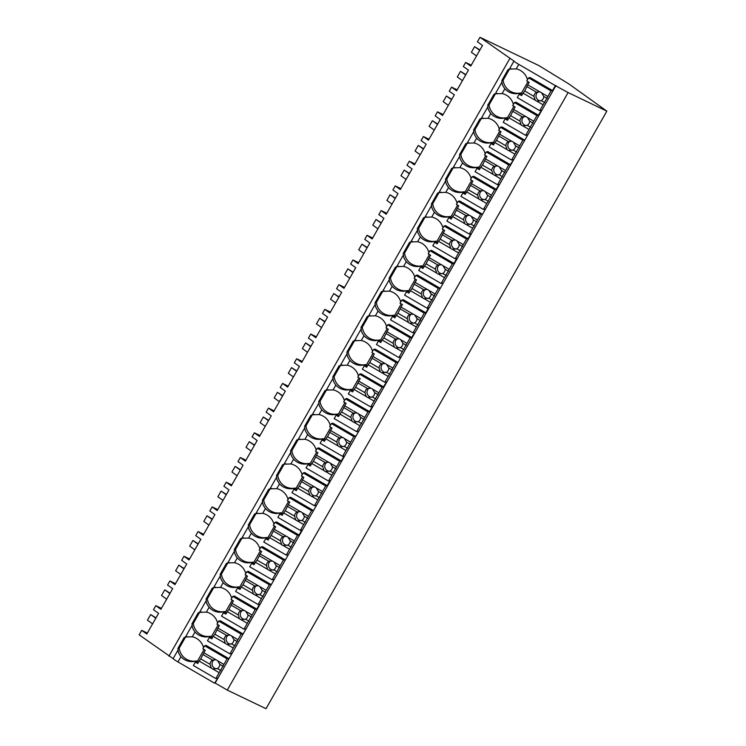 <?xml version="1.0" encoding="UTF-8"?>
<svg xmlns="http://www.w3.org/2000/svg" width="746" height="746" viewBox="0 0 746 746"><rect width="100%" height="100%" fill="white"/><g stroke="black" fill="none" stroke-linecap="round" stroke-linejoin="round"><path stroke-width="1.12" d="M555.369 85.631L568.107 92.56L606.843 111.154L569.039 84.056L539.06 65.667L479.986 37.3L513.966 61.079A6.518 0.559 29.7 0 0 518.787 64.37L555.369 85.631L552.553 90.574L530.098 77.528L528.569 77.854L551.024 90.909L552.553 90.574M479.986 37.3L477.421 41.804L482.503 45.45L470.735 66.096L465.644 62.45L463.331 66.497L468.423 70.143L456.645 90.788L451.563 87.142L450.407 89.156L449.251 91.189L454.342 94.835L442.565 115.481L437.473 111.835L435.17 115.882L440.252 119.528L428.484 140.173L423.392 136.527L421.08 140.574L426.171 144.22L414.394 164.866L409.312 161.22L408.155 163.225L406.999 165.267L412.09 168.913L400.313 189.559L395.221 185.903L392.909 189.96L398 193.606L386.493 213.794L386.232 214.251L381.141 210.596L378.828 214.652L383.92 218.298L372.142 238.944L367.051 235.288L364.747 239.345L369.839 242.991L358.061 263.627L352.97 259.981L350.657 264.037L355.749 267.683L343.981 288.32L338.889 284.674L336.577 288.721L341.668 292.376L329.891 313.012L324.799 309.366L322.496 313.413L327.578 317.069L315.81 337.705L310.718 334.059L308.406 338.106L313.497 341.761L301.729 362.397L296.638 358.751L294.325 362.798L299.416 366.445L287.639 387.09L282.548 383.444L280.244 387.491L285.326 391.137L273.558 411.783L268.467 408.137L266.154 412.184L271.246 415.83L259.468 436.475L254.386 432.829L252.073 436.876L257.165 440.522L245.387 461.168L240.296 457.522L239.149 459.527L237.993 461.569L243.075 465.215L231.307 485.86L226.215 482.214L223.903 486.261L228.994 489.908L217.217 510.553L212.134 506.898L209.822 510.954L214.913 514.6L203.136 535.246L198.044 531.59L195.741 535.647L200.823 539.293L189.055 559.938L183.964 556.283L181.651 560.339L186.742 563.985L174.965 584.622L169.883 580.975L167.57 585.032L172.662 588.678L160.884 609.314L155.793 605.668L153.489 609.715L158.572 613.371L146.803 634.007L141.712 630.361L139.157 634.846L173.128 658.625A6.518 0.559 29.7 0 0 177.958 661.916L180.933 656.694A14.771 14.65 -102.2 0 0 195.303 661.198L196.478 661.879M509.751 58.636L168.922 656.182M180.933 656.694C178.844 653.916 177.912 651.64 178.117 649.878L173.128 658.625M178.117 649.878A14.771 14.65 77.8 0 1 177.884 648.47L184.113 637.532A14.771 14.65 77.8 0 1 185.446 637.037L192.207 625.185A14.771 14.65 77.8 0 1 191.964 623.777L198.203 612.839A14.771 14.65 77.8 0 1 199.527 612.345L206.288 600.493A14.771 14.65 77.8 0 1 206.045 599.085L212.284 588.146A14.771 14.65 77.8 0 1 213.608 587.652L220.368 575.8A14.771 14.65 77.8 0 1 220.135 574.392L226.364 563.454A14.771 14.65 77.8 0 1 227.698 562.96L234.458 551.107A14.771 14.65 77.8 0 1 234.216 549.699L240.454 538.771A14.771 14.65 77.8 0 1 241.779 538.267L248.539 526.415A14.771 14.65 77.8 0 1 248.297 525.007L254.535 514.078A14.771 14.65 77.8 0 1 255.859 513.574L262.629 501.722A14.771 14.65 77.8 0 1 262.387 500.314L268.616 489.385A14.771 14.65 77.8 0 1 269.949 488.882L276.71 477.03A14.771 14.65 77.8 0 1 276.468 475.622L282.706 464.693A14.771 14.65 77.8 0 1 284.03 464.199L290.791 452.337A14.771 14.65 77.8 0 1 290.548 450.929L296.787 440A14.771 14.65 77.8 0 1 298.12 439.506L304.881 427.654A14.771 14.65 77.8 0 1 304.638 426.246L310.877 415.308A14.771 14.65 77.8 0 1 312.201 414.813L318.962 402.961A14.771 14.65 77.8 0 1 318.719 401.553L324.958 390.615A14.771 14.65 77.8 0 1 326.282 390.121L333.042 378.269A14.771 14.65 77.8 0 1 332.8 376.861L339.038 365.922A14.771 14.65 77.8 0 1 340.372 365.428L347.132 353.576A14.771 14.65 77.8 0 1 346.89 352.168L353.128 341.23A14.771 14.65 77.8 0 1 354.453 340.736L361.213 328.883A14.771 14.65 77.8 0 1 360.971 327.475L367.209 316.537A14.771 14.65 77.8 0 1 368.533 316.043L375.294 304.191A14.771 14.65 77.8 0 1 375.051 302.783L381.29 291.845A14.771 14.65 77.8 0 1 382.623 291.35L389.384 279.498A14.771 14.65 77.8 0 1 389.142 278.09L395.38 267.152A14.771 14.65 77.8 0 1 396.704 266.658L403.465 254.806A14.771 14.65 77.8 0 1 403.222 253.398L409.461 242.459A14.771 14.65 77.8 0 1 410.785 241.965L417.546 230.113A14.771 14.65 77.8 0 1 417.303 228.705L423.541 217.776A14.771 14.65 77.8 0 1 424.875 217.273L431.636 205.42A14.771 14.65 77.8 0 1 431.393 204.012L437.632 193.083A14.771 14.65 77.8 0 1 438.956 192.58L445.716 180.728A14.771 14.65 77.8 0 1 445.474 179.32L451.712 168.391A14.771 14.65 77.8 0 1 453.036 167.897L459.797 156.035A14.771 14.65 77.8 0 1 459.564 154.627L465.793 143.698A14.771 14.65 77.8 0 1 467.127 143.204L473.887 131.343A14.771 14.65 77.8 0 1 473.645 129.935L479.883 119.006A14.771 14.65 77.8 0 1 481.207 118.511L487.968 106.659A14.771 14.65 77.8 0 1 487.725 105.251L493.964 94.313A14.771 14.65 77.8 0 1 495.288 93.819L502.049 81.967A14.771 14.65 77.8 0 1 501.816 80.559L508.045 69.62A14.771 14.65 77.8 0 1 509.378 69.126L513.966 61.079M527.683 79.412L527.282 79.179A14.771 14.65 -102.2 0 0 516.213 68.884L509.378 69.126M555.975 85.501L215.146 683.047L227.278 690.097L568.107 92.56M606.843 111.154L266.014 708.7L227.278 690.097M471.276 65.154L465.644 62.45M511.206 68.688A14.771 14.65 -102.2 0 0 509.369 69.331L508.045 69.62M509.369 69.331L503.13 80.27L501.816 80.559M513.602 104.104L513.201 103.871A14.771 14.65 -102.2 0 0 502.133 93.576L504.865 88.783A14.771 14.65 -102.2 0 0 519.235 93.287L520.41 93.968M504.865 88.783C502.776 85.995 501.844 83.729 502.049 81.967M503.13 80.27A14.771 14.65 -102.2 0 0 520.456 93.026M521.501 93.054L519.235 93.287M551.024 90.909L543.097 104.794L536.831 101.148A4.896 4.849 -102.2 0 1 535.199 100.197L523.03 93.129L521.622 95.609L519.235 94.22L517.304 97.605L539.759 110.66L541.894 110.194L539.871 112.795L538.463 115.266L539.078 115.136L536.933 115.593L525.669 135.352L527.804 134.886L524.988 139.828L522.853 140.285L511.588 160.045L513.724 159.579L510.292 164.652L510.907 164.521L508.772 164.978L497.498 184.738L499.643 184.271L499.027 184.402L496.211 189.344L496.827 189.214L494.682 189.671L483.417 209.43L485.553 208.964L482.737 213.897L480.601 214.363L469.337 234.113L471.472 233.657L469.448 236.258L468.04 238.729L468.656 238.589L466.52 239.056L455.246 258.806L457.391 258.349L456.776 258.48L453.96 263.413L454.575 263.282L452.43 263.748L441.166 283.499L443.301 283.042L440.485 287.975L438.35 288.441L427.085 308.191L429.22 307.734L428.605 307.865L425.789 312.798L426.404 312.667L424.269 313.134L412.995 332.884L415.14 332.418L413.116 335.019L411.708 337.49L412.324 337.36L410.179 337.826L398.914 357.576L401.05 357.11L398.233 362.052L396.098 362.519L384.833 382.269L386.969 381.803L384.945 384.404L383.537 386.876L384.153 386.745L382.017 387.211L370.743 406.962L372.888 406.495L370.865 409.097L369.457 411.568L370.072 411.438L367.927 411.904L356.663 431.654L358.798 431.188L355.982 436.13L353.846 436.587L342.582 456.347L344.717 455.881L344.102 456.011L341.286 460.953L341.901 460.823L339.766 461.28L328.492 481.039L330.637 480.573L330.021 480.704L327.205 485.646L327.811 485.515L325.676 485.972L314.411 505.732L316.546 505.266L313.73 510.208L311.595 510.665L300.33 530.425L302.466 529.958L301.85 530.089L299.034 535.031L299.65 534.891L297.514 535.358L286.24 555.108L288.376 554.651L285.559 559.584L283.424 560.05L272.159 579.801L274.295 579.344L271.479 584.277L269.343 584.743L258.079 604.493L260.214 604.036L259.599 604.167L256.783 609.1L257.398 608.969L255.253 609.435L243.989 629.186L246.124 628.729L243.308 633.662L241.172 634.128L229.908 653.878L232.043 653.412L229.227 658.354L227.092 658.821L215.827 678.571L217.963 678.105L214.531 683.177L177.958 661.916M533.754 121.178L527.478 117.532A4.896 4.849 -102.2 0 0 525.855 116.59L513.686 109.513L515.104 107.032L512.716 105.652L514.488 102.547L516.018 102.211L538.463 115.266M161.425 608.372L155.793 605.668M147.344 633.065L141.712 630.361M215.146 683.047L214.531 683.177M203.751 647.323L203.35 647.09A14.771 14.65 -102.2 0 0 192.281 636.804L185.446 637.037M187.274 636.599A14.771 14.65 -102.2 0 0 185.437 637.243L184.113 637.532M185.437 637.243L179.199 648.181L177.884 648.47M179.199 648.181A14.771 14.65 -102.2 0 0 196.524 660.937M197.569 660.975L195.303 661.198M223.903 664.397L217.636 660.751A4.896 4.849 -102.2 0 0 216.004 659.809L203.844 652.741L205.253 650.26L202.865 648.871L204.637 645.766L206.166 645.439L228.621 658.485M192.281 636.804L195.014 632.002A14.771 14.65 -102.2 0 0 209.393 636.506L210.559 637.187M457.186 89.846L451.563 87.142M502.133 93.576L495.288 93.819M497.116 93.381A14.771 14.65 -102.2 0 0 495.288 94.024L493.964 94.313M495.288 94.024L489.05 104.962L487.725 105.251M499.512 128.788L499.121 128.564A14.771 14.65 -102.2 0 0 488.043 118.269L490.784 113.476A14.771 14.65 -102.2 0 0 505.154 117.98L506.329 118.661M490.784 113.476C488.695 110.688 487.753 108.422 487.968 106.659M489.05 104.962A14.771 14.65 -102.2 0 0 506.366 117.719M507.411 117.747L505.154 117.98M488.043 118.269L481.207 118.511M519.673 145.871L513.397 142.225A4.896 4.849 -102.2 0 0 511.765 141.283L499.606 134.205L501.014 131.725L498.636 130.345L500.398 127.24L501.927 126.904L524.382 139.959M443.105 114.539L437.473 111.835M483.035 118.073A14.771 14.65 -102.2 0 0 481.207 118.717L479.883 119.006M481.207 118.717L474.969 129.655L473.645 129.935M485.432 153.48L485.031 153.256A14.771 14.65 -102.2 0 0 473.962 142.962L476.694 138.169A14.771 14.65 -102.2 0 0 491.073 142.672L492.239 143.353M476.694 138.169C474.605 135.38 473.673 133.105 473.887 131.343M474.969 129.655A14.771 14.65 -102.2 0 0 492.285 142.411M493.33 142.439L491.073 142.672M473.962 142.962L467.127 143.204M505.583 170.564L499.316 166.917A4.896 4.849 -102.2 0 0 497.685 165.966L485.515 158.898L486.933 156.418L484.546 155.037L486.317 151.932L487.847 151.597L510.292 164.652M429.015 139.222L423.392 136.527M468.945 142.766A14.771 14.65 -102.2 0 0 467.117 143.409L465.793 143.698M467.117 143.409L460.879 154.347L459.564 154.627M471.351 178.173L470.95 177.949A14.771 14.65 -102.2 0 0 459.872 167.654L462.613 162.861A14.771 14.65 -102.2 0 0 476.983 167.365L478.158 168.046M462.613 162.861C460.524 160.073 459.592 157.798 459.797 156.035M460.879 154.347A14.771 14.65 -102.2 0 0 478.195 167.095M479.249 167.132L476.983 167.365M459.872 167.654L453.036 167.897M491.502 195.256L485.226 191.61A4.896 4.849 -102.2 0 0 483.604 190.659L471.435 183.591L472.852 181.11L470.465 179.73L472.237 176.625L473.766 176.289L496.211 189.344M414.935 163.915L409.312 161.22M454.864 167.458A14.771 14.65 -102.2 0 0 453.036 168.102L451.712 168.391M453.036 168.102L446.798 179.04L445.474 179.32M457.261 202.865L456.869 202.632A14.771 14.65 -102.2 0 0 445.791 192.347L448.523 187.554A14.771 14.65 -102.2 0 0 462.902 192.058L464.077 192.738M448.523 187.554C446.444 184.766 445.502 182.49 445.716 180.728M446.798 179.04A14.771 14.65 -102.2 0 0 464.115 191.787M465.159 191.825L462.902 192.058M445.791 192.347L438.956 192.58M477.421 219.949L471.146 216.303A4.896 4.849 -102.2 0 0 469.514 215.352L457.354 208.283L458.762 205.803L456.384 204.413L458.147 201.317L459.676 200.982L482.13 214.037M400.854 188.607L395.221 185.903M440.783 192.151A14.771 14.65 -102.2 0 0 438.956 192.794L437.632 193.083M438.956 192.794L432.717 203.733L431.393 204.012M443.18 227.558L442.779 227.325A14.771 14.65 -102.2 0 0 431.71 217.039L434.442 212.246A14.771 14.65 -102.2 0 0 448.822 216.75L449.987 217.431M434.442 212.246C432.354 209.458 431.421 207.183 431.636 205.42M432.717 203.733A14.771 14.65 -102.2 0 0 450.034 216.48M451.078 216.517L448.822 216.75M431.71 217.039L424.875 217.273M463.331 244.641L457.065 240.995A4.896 4.849 -102.2 0 0 455.433 240.044L443.264 232.976L444.681 230.495L442.294 229.106L444.066 226.01L445.595 225.674L468.04 238.729M386.764 213.3L381.141 210.596M426.693 216.834A14.771 14.65 -102.2 0 0 424.866 217.487L423.541 217.776M424.866 217.487L418.627 228.416L417.303 228.705M429.099 252.251L428.698 252.017A14.771 14.65 -102.2 0 0 417.62 241.732L420.362 236.939A14.771 14.65 -102.2 0 0 434.731 241.434L435.906 242.114M420.362 236.939C418.273 234.151 417.34 231.875 417.546 230.113M418.627 228.416A14.771 14.65 -102.2 0 0 435.944 241.172M436.997 241.21L434.731 241.434M417.62 241.732L410.785 241.965M449.251 269.334L442.975 265.688A4.896 4.849 -102.2 0 0 441.352 264.737L429.183 257.668L430.601 255.188L428.213 253.799L429.985 250.693L431.514 250.367L453.96 263.413M372.683 237.993L367.051 235.288M412.613 241.527A14.771 14.65 -102.2 0 0 410.785 242.18L409.461 242.459M410.785 242.18L404.546 253.108L403.222 253.398M415.009 276.943L414.617 276.71A14.771 14.65 -102.2 0 0 403.539 266.425L406.272 261.622A14.771 14.65 -102.2 0 0 420.651 266.126L421.816 266.807M406.272 261.622C404.192 258.843 403.25 256.568 403.465 254.806M404.546 253.108A14.771 14.65 -102.2 0 0 421.863 265.865M422.907 265.902L420.651 266.126M403.539 266.425L396.704 266.658M435.17 294.027L428.894 290.38A4.896 4.849 -102.2 0 0 427.262 289.429L415.102 282.361L416.51 279.881L414.133 278.491L415.895 275.386L417.424 275.06L439.879 288.105M358.602 262.685L352.97 259.981M398.532 266.219A14.771 14.65 -102.2 0 0 396.704 266.872L395.38 267.152M396.704 266.872L390.466 277.801L389.142 278.09M400.928 301.636L400.527 301.403A14.771 14.65 -102.2 0 0 389.459 291.117L392.191 286.315A14.771 14.65 -102.2 0 0 406.57 290.819L407.736 291.5M392.191 286.315C390.102 283.536 389.17 281.261 389.384 279.498M390.466 277.801A14.771 14.65 -102.2 0 0 407.782 290.558M408.827 290.595L406.57 290.819M389.459 291.117L382.623 291.35M421.08 318.71L414.813 315.073A4.896 4.849 -102.2 0 0 413.181 314.122L401.012 307.054L402.43 304.573L400.043 303.184L401.814 300.079L403.344 299.752L425.789 312.798M344.512 287.378L338.889 284.674M384.442 290.912A14.771 14.65 -102.2 0 0 382.614 291.565L381.29 291.845M382.614 291.565L376.376 302.494L375.051 302.783M386.848 326.328L386.447 326.095A14.771 14.65 -102.2 0 0 375.369 315.81L378.11 311.007A14.771 14.65 -102.2 0 0 392.48 315.511L393.655 316.192M378.11 311.007C376.021 308.229 375.089 305.953 375.294 304.191M376.376 302.494A14.771 14.65 -102.2 0 0 393.692 315.25M394.746 315.288L392.48 315.511M375.369 315.81L368.533 316.043M406.999 343.402L400.723 339.756A4.896 4.849 -102.2 0 0 399.101 338.815L386.932 331.746L388.349 329.266L385.962 327.876L387.733 324.771L389.253 324.445L411.708 337.49M330.431 312.07L324.799 309.366M370.361 315.605A14.771 14.65 -102.2 0 0 368.533 316.248L367.209 316.537M368.533 316.248L362.295 327.186L360.971 327.475M372.758 351.021L372.366 350.788A14.771 14.65 -102.2 0 0 361.288 340.493L364.02 335.7A14.771 14.65 -102.2 0 0 378.399 340.204L379.565 340.885M364.02 335.7C361.941 332.921 360.999 330.646 361.213 328.883M362.295 327.186A14.771 14.65 -102.2 0 0 379.611 339.943M380.656 339.98L378.399 340.204M361.288 340.493L354.453 340.736M392.909 368.095L386.642 364.449A4.896 4.849 -102.2 0 0 385.011 363.507L372.851 356.439L374.259 353.958L371.872 352.569L373.643 349.464L375.173 349.137L397.627 362.183M316.351 336.763L310.718 334.059M356.28 340.297A14.771 14.65 -102.2 0 0 354.453 340.941L353.128 341.23M354.453 340.941L348.214 351.879L346.89 352.168M358.677 375.714L358.276 375.48A14.771 14.65 -102.2 0 0 347.207 365.186L349.939 360.393A14.771 14.65 -102.2 0 0 364.318 364.897L365.484 365.577M349.939 360.393C347.85 357.614 346.918 355.338 347.132 353.576M348.214 351.879A14.771 14.65 -102.2 0 0 365.531 364.635M366.575 364.663L364.318 364.897M347.207 365.186L340.372 365.428M378.828 392.788L372.562 389.142A4.896 4.849 -102.2 0 0 370.93 388.2L358.761 381.122L360.178 378.651L357.791 377.262L359.563 374.156L361.092 373.83L383.537 386.876M302.261 361.456L296.638 358.751M342.19 364.99A14.771 14.65 -102.2 0 0 340.363 365.633L339.038 365.922M340.363 365.633L334.124 376.571L332.8 376.861M344.596 400.406L344.195 400.173A14.771 14.65 -102.2 0 0 333.117 389.878L335.859 385.085A14.771 14.65 -102.2 0 0 350.228 389.589L351.403 390.27M335.859 385.085C333.77 382.297 332.837 380.031 333.042 378.269M334.124 376.571A14.771 14.65 -102.2 0 0 351.441 389.328M352.494 389.356L350.228 389.589M333.117 389.878L326.282 390.121M364.747 417.48L358.472 413.834A4.896 4.849 -102.2 0 0 356.849 412.892L344.68 405.815L346.097 403.344L343.71 401.954L345.482 398.849L347.002 398.513L369.457 411.568M288.18 386.148L282.548 383.444M328.109 389.682A14.771 14.65 -102.2 0 0 326.282 390.326L324.958 390.615M326.282 390.326L320.043 401.264L318.719 401.553M330.506 425.099L330.114 424.866A14.771 14.65 -102.2 0 0 319.036 414.571L321.768 409.778A14.771 14.65 -102.2 0 0 336.148 414.282L337.313 414.962M321.768 409.778C319.689 406.99 318.747 404.724 318.962 402.961M320.043 401.264A14.771 14.65 -102.2 0 0 337.36 414.021M338.404 414.049L336.148 414.282M319.036 414.571L312.201 414.813M350.657 442.173L344.391 438.527A4.896 4.849 -102.2 0 0 342.759 437.585L330.599 430.507L332.007 428.027L329.62 426.647L331.392 423.541L332.921 423.206L355.376 436.261M274.099 410.841L268.467 408.137M314.029 414.375A14.771 14.65 -102.2 0 0 312.192 415.018L310.877 415.308M312.192 415.018L305.963 425.957L304.638 426.246M316.425 449.782L316.024 449.558A14.771 14.65 -102.2 0 0 304.955 439.263L307.688 434.47A14.771 14.65 -102.2 0 0 322.058 438.974L323.232 439.655M307.688 434.47C305.599 431.682 304.666 429.407 304.881 427.654M305.963 425.957A14.771 14.65 -102.2 0 0 323.279 438.713M324.324 438.741L322.058 438.974M304.955 439.263L298.12 439.506M336.577 466.865L330.301 463.219A4.896 4.849 -102.2 0 0 328.678 462.278L316.509 455.2L317.927 452.719L315.539 451.339L317.311 448.234L318.84 447.898L341.286 460.953M260.009 435.533L254.386 432.829M299.939 439.068A14.771 14.65 -102.2 0 0 298.111 439.711L296.787 440M298.111 439.711L291.873 450.649L290.548 450.929M302.344 474.475L301.944 474.251A14.771 14.65 -102.2 0 0 290.865 463.956L293.607 459.163A14.771 14.65 -102.2 0 0 307.977 463.667L309.152 464.348M293.607 459.163C291.518 456.375 290.576 454.1 290.791 452.337M291.873 450.649A14.771 14.65 -102.2 0 0 309.189 463.406M310.243 463.434L307.977 463.667M290.865 463.956L284.03 464.199M322.496 491.558L316.22 487.912A4.896 4.849 -102.2 0 0 314.598 486.961L302.428 479.892L303.846 477.412L301.459 476.032L303.23 472.927L304.75 472.591L327.205 485.646M245.928 460.217L240.296 457.522M285.858 463.76A14.771 14.65 -102.2 0 0 284.03 464.404L282.706 464.693M284.03 464.404L277.792 475.342L276.468 475.622M288.254 499.167L287.863 498.934A14.771 14.65 -102.2 0 0 276.785 488.649L279.517 483.856A14.771 14.65 -102.2 0 0 293.896 488.36L295.062 489.04M279.517 483.856C277.437 481.067 276.496 478.792 276.71 477.03M277.792 475.342A14.771 14.65 -102.2 0 0 295.108 488.089M296.153 488.126L293.896 488.36M276.785 488.649L269.949 488.882M308.406 516.251L302.139 512.605A4.896 4.849 -102.2 0 0 300.507 511.653L288.348 504.585L289.756 502.105L287.369 500.725L289.14 497.619L290.67 497.284L313.124 510.339M231.847 484.909L226.215 482.214M271.777 488.453A14.771 14.65 -102.2 0 0 269.94 489.096L268.616 489.385M269.94 489.096L263.711 500.034L262.387 500.314M274.174 523.86L273.773 523.627A14.771 14.65 -102.2 0 0 262.704 513.341L265.436 508.548A14.771 14.65 -102.2 0 0 279.806 513.052L280.981 513.733M265.436 508.548C263.347 505.76 262.415 503.485 262.629 501.722M263.711 500.034A14.771 14.65 -102.2 0 0 281.028 512.782M282.072 512.819L279.806 513.052M262.704 513.341L255.859 513.574M294.325 540.943L288.049 537.297A4.896 4.849 -102.2 0 0 286.427 536.346L274.258 529.278L275.675 526.797L273.288 525.408L275.06 522.312L276.589 521.976L299.034 535.031M217.757 509.602L212.134 506.898M257.687 513.145A14.771 14.65 -102.2 0 0 255.859 513.789L254.535 514.078M255.859 513.789L249.621 524.718L248.297 525.007M260.093 548.552L259.692 548.319A14.771 14.65 -102.2 0 0 248.614 538.034L251.355 533.241A14.771 14.65 -102.2 0 0 265.725 537.745L266.9 538.416M251.355 533.241C249.267 530.453 248.325 528.177 248.539 526.415M249.621 524.718A14.771 14.65 -102.2 0 0 266.937 537.474M267.991 537.512L265.725 537.745M248.614 538.034L241.779 538.267M280.244 565.636L273.969 561.99A4.896 4.849 -102.2 0 0 272.346 561.039L260.177 553.97L261.594 551.49L259.207 550.1L260.979 547.005L262.499 546.669L284.953 559.724M203.677 534.295L198.044 531.59M243.606 537.829A14.771 14.65 -102.2 0 0 241.779 538.481L240.454 538.771M241.779 538.481L235.54 549.41L234.216 549.699M246.003 573.245L245.602 573.012A14.771 14.65 -102.2 0 0 234.533 562.726L237.265 557.933A14.771 14.65 -102.2 0 0 251.644 562.428L252.81 563.109M237.265 557.933C235.186 555.145 234.244 552.87 234.458 551.107M235.54 549.41A14.771 14.65 -102.2 0 0 252.857 562.167M253.901 562.204L251.644 562.428M234.533 562.726L227.698 562.96M266.154 590.328L259.888 586.682A4.896 4.849 -102.2 0 0 258.256 585.731L246.096 578.663L247.504 576.182L245.117 574.793L246.889 571.688L248.418 571.361L270.873 584.407M189.596 558.987L183.964 556.283M229.526 562.521A14.771 14.65 -102.2 0 0 227.689 563.174L226.364 563.454M227.689 563.174L221.459 574.103L220.135 574.392M231.922 597.938L231.521 597.705A14.771 14.65 -102.2 0 0 220.452 587.419L223.185 582.617A14.771 14.65 -102.2 0 0 237.554 587.121L238.729 587.801M223.185 582.617C221.096 579.838 220.163 577.563 220.368 575.8M221.459 574.103A14.771 14.65 -102.2 0 0 238.776 586.86M239.82 586.897L237.554 587.121M220.452 587.419L213.608 587.652M252.073 615.021L245.798 611.375A4.896 4.849 -102.2 0 0 244.175 610.424L232.006 603.355L233.423 600.875L231.036 599.486L232.808 596.38L234.337 596.054L256.783 609.1M175.506 583.68L169.883 580.975M215.435 587.214A14.771 14.65 -102.2 0 0 213.608 587.867L212.284 588.146M213.608 587.867L207.369 598.796L206.045 599.085M217.832 622.63L217.44 622.397A14.771 14.65 -102.2 0 0 206.362 612.112L209.104 607.309A14.771 14.65 -102.2 0 0 223.474 611.813L224.649 612.494M209.104 607.309C207.015 604.53 206.073 602.255 206.288 600.493M207.369 598.796A14.771 14.65 -102.2 0 0 224.686 611.552M225.74 611.589L223.474 611.813M206.362 612.112L199.527 612.345M237.993 639.704L231.717 636.058A4.896 4.849 -102.2 0 0 230.085 635.116L217.925 628.048L219.333 625.568L216.955 624.178L218.727 621.073L220.247 620.747L242.702 633.792M201.355 611.907A14.771 14.65 -102.2 0 0 199.527 612.559L198.203 612.839M199.527 612.559L193.289 623.488L191.964 623.777M195.014 632.002C192.934 629.223 191.992 626.948 192.207 625.185M193.289 623.488A14.771 14.65 -102.2 0 0 210.605 636.245M211.65 636.282L209.393 636.506M543.097 104.794L539.759 110.66M547.834 96.486L541.568 92.84A4.896 4.849 -102.2 0 0 539.936 91.898L527.776 84.82L529.184 82.349L526.797 80.96L528.569 77.854M519.235 94.22L521.062 93.828L528 81.659M538.649 91.618A4.896 4.849 -102.2 0 0 540.831 100.878M541.568 92.84L543.741 96.411A4.896 4.849 77.8 0 1 541.326 100.645L544.767 102.65M547.182 98.416L543.741 96.411M536.831 101.148L541.326 100.645M535.199 100.197L534.043 96.411L524.708 90.984L523.03 93.129M527.776 84.82L524.708 90.984M521.062 93.828L522.247 94.518M539.936 91.898L536.449 92.178A4.896 4.849 -102.2 0 0 534.043 96.411M536.449 92.178L527.124 86.75M529.017 129.487L522.741 125.841A4.896 4.849 -102.2 0 1 521.118 124.89L508.949 117.821L507.541 120.302L505.154 118.912L503.224 122.297L525.669 135.352M505.154 118.912L506.972 118.521L513.919 106.352M514.488 102.547L536.933 115.593M524.569 116.301A4.896 4.849 -102.2 0 0 526.741 125.57M527.478 117.532L529.66 121.104A4.896 4.849 77.8 0 1 527.245 125.337L530.686 127.342M533.101 123.109L529.66 121.104M522.741 125.841L527.245 125.337M521.118 124.89L519.953 121.104L510.618 115.677L508.949 117.821M513.686 109.513L510.618 115.677M506.972 118.521L508.157 119.201M525.855 116.59L522.368 116.87A4.896 4.849 -102.2 0 0 519.953 121.104M522.368 116.87L513.034 111.443M514.936 154.18L508.66 150.533A4.896 4.849 -102.2 0 1 507.028 149.582L494.868 142.514L493.451 144.994L491.064 143.605L489.134 146.99L511.588 160.045M491.064 143.605L492.892 143.213L499.829 131.044M500.398 127.24L522.853 140.285M510.478 140.994A4.896 4.849 -102.2 0 0 512.661 150.263M513.397 142.225L515.579 145.796A4.896 4.849 77.8 0 1 513.164 150.03L516.605 152.035M519.02 147.801L515.579 145.796M508.66 150.533L513.164 150.03M507.028 149.582L505.872 145.796L496.538 140.369L494.868 142.514M499.606 134.205L496.538 140.369M492.892 143.213L494.076 143.894M511.765 141.283L508.287 141.563A4.896 4.849 -102.2 0 0 505.872 145.796M508.287 141.563L498.953 136.136M500.846 178.872L494.579 175.226A4.896 4.849 -102.2 0 1 492.947 174.275L480.778 167.207L479.37 169.687L476.983 168.298L475.053 171.683L497.498 184.738M476.983 168.298L478.811 167.906L485.749 155.737M486.317 151.932L508.772 164.978M496.398 165.687A4.896 4.849 -102.2 0 0 498.58 174.956M499.316 166.917L501.489 170.489A4.896 4.849 77.8 0 1 499.074 174.723L502.515 176.718M504.93 172.494L501.489 170.489M494.579 175.226L499.074 174.723M492.947 174.275L491.791 170.48L482.457 165.062L480.778 167.207M485.515 158.898L482.457 165.062M478.811 167.906L479.995 168.587M497.685 165.966L494.197 166.255A4.896 4.849 -102.2 0 0 491.791 170.48M494.197 166.255L484.863 160.828M486.765 203.565L480.489 199.919A4.896 4.849 -102.2 0 1 478.867 198.968L466.698 191.899L465.28 194.38L462.902 192.99L460.972 196.375L483.417 209.43M462.902 192.99L464.721 192.589L471.668 180.42M472.237 176.625L494.682 189.671M482.317 190.379A4.896 4.849 -102.2 0 0 484.49 199.648M485.226 191.61L487.408 195.182A4.896 4.849 77.8 0 1 484.993 199.415L488.434 201.411M490.849 197.177L487.408 195.182M480.489 199.919L484.993 199.415M478.867 198.968L477.701 195.172L468.367 189.754L466.698 191.899M471.435 183.591L468.367 189.754M464.721 192.589L465.905 193.279M483.604 190.659L480.116 190.939A4.896 4.849 -102.2 0 0 477.701 195.172M480.116 190.939L470.782 185.521M472.684 228.257L466.409 224.611A4.896 4.849 -102.2 0 1 464.777 223.66L452.617 216.592L451.199 219.063L448.812 217.683L446.882 221.068L469.337 234.113M448.812 217.683L450.64 217.282L457.578 205.113M458.147 201.317L480.601 214.363M468.227 215.072A4.896 4.849 -102.2 0 0 470.409 224.341M471.146 216.303L473.328 219.874A4.896 4.849 77.8 0 1 470.913 224.108L474.353 226.103M476.769 221.87L473.328 219.874M466.409 224.611L470.913 224.108M464.777 223.66L463.62 219.865L454.286 214.438L452.617 216.592M457.354 208.283L454.286 214.438M450.64 217.282L451.824 217.972M469.514 215.352L466.036 215.631A4.896 4.849 -102.2 0 0 463.62 219.865M466.036 215.631L456.701 210.213M458.594 252.941L452.328 249.295A4.896 4.849 -102.2 0 1 450.696 248.353L438.527 241.284L437.119 243.755L434.731 242.375L432.801 245.76L455.246 258.806M434.731 242.375L436.559 241.974L443.497 229.805M444.066 226.01L466.52 239.056M454.146 239.764A4.896 4.849 -102.2 0 0 456.328 249.033M457.065 240.995L459.238 244.567A4.896 4.849 77.8 0 1 456.822 248.8L460.263 250.796M462.679 246.562L459.238 244.567M452.328 249.295L456.822 248.8M450.696 248.353L449.53 244.557L440.205 239.13L438.527 241.284M443.264 232.976L440.205 239.13M436.559 241.974L437.743 242.664M455.433 240.044L451.945 240.324A4.896 4.849 -102.2 0 0 449.53 244.557M451.945 240.324L442.611 234.897M444.513 277.633L438.238 273.987A4.896 4.849 -102.2 0 1 436.615 273.045L424.446 265.977L423.029 268.448L420.651 267.068L418.711 270.453L441.166 283.499M420.651 267.068L422.469 266.667L429.416 254.498M429.985 250.693L452.43 263.748M440.065 264.457A4.896 4.849 -102.2 0 0 442.238 273.726M442.975 265.688L445.157 269.259A4.896 4.849 77.8 0 1 442.742 273.493L446.183 275.488M448.598 271.255L445.157 269.259M438.238 273.987L442.742 273.493M436.615 273.045L435.45 269.25L426.115 263.823L424.446 265.977M429.183 257.668L426.115 263.823M422.469 266.667L423.653 267.357M441.352 264.737L437.865 265.017A4.896 4.849 -102.2 0 0 435.45 269.25M437.865 265.017L428.53 259.589M430.423 302.326L424.157 298.68A4.896 4.849 -102.2 0 1 422.525 297.738L410.365 290.66L408.948 293.141L406.561 291.761L404.63 295.146L427.085 308.191M406.561 291.761L408.388 291.36L415.326 279.19M415.895 275.386L438.35 288.441M425.975 289.15A4.896 4.849 -102.2 0 0 428.157 298.419M428.894 290.38L431.076 293.952A4.896 4.849 77.8 0 1 428.661 298.186L432.102 300.181M434.517 295.948L431.076 293.952M424.157 298.68L428.661 298.186M422.525 297.738L421.369 293.943L412.034 288.515L410.365 290.66M415.102 282.361L412.034 288.515M408.388 291.36L409.573 292.05M427.262 289.429L423.784 289.709A4.896 4.849 -102.2 0 0 421.369 293.943M423.784 289.709L414.45 284.282M416.343 327.018L410.076 323.372A4.896 4.849 -102.2 0 1 408.444 322.431L396.275 315.353L394.867 317.833L392.48 316.444L390.55 319.838L412.995 332.884M392.48 316.444L394.308 316.052L401.245 303.883M401.814 300.079L424.269 313.134M411.895 313.842A4.896 4.849 -102.2 0 0 414.067 323.111M414.813 315.073L416.986 318.645A4.896 4.849 77.8 0 1 414.571 322.878L418.012 324.874M420.427 320.64L416.986 318.645M410.076 323.372L414.571 322.878M408.444 322.431L407.279 318.635L397.944 313.208L396.275 315.353M401.012 307.054L397.944 313.208M394.308 316.052L395.492 316.742M413.181 314.122L409.694 314.402A4.896 4.849 -102.2 0 0 407.279 318.635M409.694 314.402L400.36 308.975M402.262 351.711L395.986 348.065A4.896 4.849 -102.2 0 1 394.364 347.123L382.194 340.045L380.777 342.526L378.399 341.136L376.46 344.531L398.914 357.576M378.399 341.136L380.218 340.745L387.165 328.576M387.733 324.771L410.179 337.826M397.814 338.535A4.896 4.849 -102.2 0 0 399.987 347.804M400.723 339.756L402.905 343.337A4.896 4.849 77.8 0 1 400.49 347.561L403.931 349.566M406.346 345.333L402.905 343.337M395.986 348.065L400.49 347.561M394.364 347.123L393.198 343.328L383.864 337.901L382.194 340.045M386.932 331.746L383.864 337.901M380.218 340.745L381.402 341.435M399.101 338.815L395.613 339.094A4.896 4.849 -102.2 0 0 393.198 343.328M395.613 339.094L386.279 333.667M388.172 376.404L381.905 372.758A4.896 4.849 -102.2 0 1 380.274 371.816L368.114 364.738L366.696 367.219L364.309 365.829L362.379 369.214L384.833 382.269M364.309 365.829L366.137 365.437L373.075 353.268M373.643 349.464L396.098 362.519M383.724 363.227A4.896 4.849 -102.2 0 0 385.906 372.496M386.642 364.449L388.825 368.02A4.896 4.849 77.8 0 1 386.409 372.254L389.85 374.259M392.256 370.025L388.825 368.02M381.905 372.758L386.409 372.254M380.274 371.816L379.117 368.02L369.783 362.593L368.114 364.738M372.851 356.439L369.783 362.593M366.137 365.437L367.321 366.127M385.011 363.507L381.532 363.787A4.896 4.849 -102.2 0 0 379.117 368.02M381.532 363.787L372.198 358.36M374.091 401.096L367.815 397.45A4.896 4.849 -102.2 0 1 366.193 396.508L354.024 389.431L352.616 391.911L350.228 390.522L348.298 393.907L370.743 406.962M350.228 390.522L352.056 390.13L358.994 377.961M359.563 374.156L382.017 387.211M369.643 387.92A4.896 4.849 -102.2 0 0 371.816 397.18M372.562 389.142L374.734 392.713A4.896 4.849 77.8 0 1 372.319 396.947L375.76 398.951M378.175 394.718L374.734 392.713M367.815 397.45L372.319 396.947M366.193 396.508L365.027 392.713L355.693 387.286L354.024 389.431M358.761 381.122L355.693 387.286M352.056 390.13L353.24 390.82M370.93 388.2L367.442 388.48A4.896 4.849 -102.2 0 0 365.027 392.713M367.442 388.48L358.108 383.052M360.01 425.789L353.735 422.143A4.896 4.849 -102.2 0 1 352.112 421.192L339.943 414.123L338.525 416.604L336.148 415.214L334.208 418.599L356.663 431.654M336.148 415.214L337.966 414.823L344.913 402.654M345.482 398.849L367.927 411.904M355.562 412.613A4.896 4.849 -102.2 0 0 357.735 421.872M358.472 413.834L360.654 417.406A4.896 4.849 77.8 0 1 358.239 421.639L361.679 423.644M364.095 419.411L360.654 417.406M353.735 422.143L358.239 421.639M352.112 421.192L350.946 417.406L341.612 411.978L339.943 414.123M344.68 405.815L341.612 411.978M337.966 414.823L339.15 415.513M356.849 412.892L353.362 413.172A4.896 4.849 -102.2 0 0 350.946 417.406M353.362 413.172L344.027 407.745M345.92 450.481L339.654 446.835A4.896 4.849 -102.2 0 1 338.022 445.884L325.862 438.816L324.445 441.296L322.058 439.907L320.127 443.292L342.582 456.347M322.058 439.907L323.885 439.515L330.823 427.346M331.392 423.541L353.846 436.587M341.472 437.296A4.896 4.849 -102.2 0 0 343.654 446.565M344.391 438.527L346.564 442.098A4.896 4.849 77.8 0 1 344.158 446.332L347.599 448.337M350.005 444.103L346.564 442.098M339.654 446.835L344.158 446.332M338.022 445.884L336.866 442.098L327.531 436.671L325.862 438.816M330.599 430.507L327.531 436.671M323.885 439.515L325.07 440.196M342.759 437.585L339.281 437.865A4.896 4.849 -102.2 0 0 336.866 442.098M339.281 437.865L329.946 432.438M331.839 475.174L325.564 471.528A4.896 4.849 -102.2 0 1 323.941 470.577L311.772 463.508L310.364 465.989L307.977 464.599L306.046 467.984L328.492 481.039M307.977 464.599L309.804 464.208L316.742 452.039M317.311 448.234L339.766 461.28M327.391 461.988A4.896 4.849 -102.2 0 0 329.564 471.258M330.301 463.219L332.483 466.791A4.896 4.849 77.8 0 1 330.068 471.024L333.509 473.029M335.924 468.796L332.483 466.791M325.564 471.528L330.068 471.024M323.941 470.577L322.776 466.791L313.441 461.364L311.772 463.508M316.509 455.2L313.441 461.364M309.804 464.208L310.989 464.889M328.678 462.278L325.191 462.557A4.896 4.849 -102.2 0 0 322.776 466.791M325.191 462.557L315.856 457.13M317.759 499.867L311.483 496.221A4.896 4.849 -102.2 0 1 309.851 495.269L297.691 488.201L296.274 490.682L293.887 489.292L291.956 492.677L314.411 505.732M293.887 489.292L295.714 488.9L302.662 476.731M303.23 472.927L325.676 485.972M313.311 486.681A4.896 4.849 -102.2 0 0 315.483 495.95M316.22 487.912L318.402 491.483A4.896 4.849 77.8 0 1 315.987 495.717L319.428 497.713M321.843 493.488L318.402 491.483M311.483 496.221L315.987 495.717M309.851 495.269L308.695 491.474L299.36 486.056L297.691 488.201M302.428 479.892L299.36 486.056M295.714 488.9L296.899 489.581M314.598 486.961L311.11 487.25A4.896 4.849 -102.2 0 0 308.695 491.474M311.11 487.25L301.776 481.823M303.669 524.559L297.402 520.913A4.896 4.849 -102.2 0 1 295.77 519.962L283.611 512.894L282.193 515.374L279.806 513.985L277.876 517.37L300.33 530.425M279.806 513.985L281.634 513.584L288.571 501.415M289.14 497.619L311.595 510.665M299.221 511.374A4.896 4.849 -102.2 0 0 301.403 520.643M302.139 512.605L304.312 516.176A4.896 4.849 77.8 0 1 301.906 520.41L305.338 522.405M307.753 518.172L304.312 516.176M297.402 520.913L301.906 520.41M295.77 519.962L294.614 516.167L285.28 510.749L283.611 512.894M288.348 504.585L285.28 510.749M281.634 513.584L282.818 514.274M300.507 511.653L297.029 511.933A4.896 4.849 -102.2 0 0 294.614 516.167M297.029 511.933L287.695 506.515M289.588 549.252L283.312 545.606A4.896 4.849 -102.2 0 1 281.69 544.655L269.52 537.586L268.112 540.057L265.725 538.677L263.795 542.062L286.24 555.108M265.725 538.677L267.553 538.276L274.491 526.107M275.06 522.312L297.514 535.358M285.14 536.066A4.896 4.849 -102.2 0 0 287.313 545.335M288.049 537.297L290.231 540.869A4.896 4.849 77.8 0 1 287.816 545.102L291.257 547.098M293.672 542.864L290.231 540.869M283.312 545.606L287.816 545.102M281.69 544.655L280.524 540.859L271.19 535.432L269.52 537.586M274.258 529.278L271.19 535.432M267.553 538.276L268.737 538.966M286.427 536.346L282.939 536.626A4.896 4.849 -102.2 0 0 280.524 540.859M282.939 536.626L273.605 531.208M275.507 573.935L269.231 570.289A4.896 4.849 -102.2 0 1 267.6 569.347L255.44 562.279L254.022 564.75L251.635 563.37L249.705 566.755L272.159 579.801M251.635 563.37L253.463 562.969L260.41 550.8M260.979 547.005L283.424 560.05M271.059 560.759A4.896 4.849 -102.2 0 0 273.232 570.028M273.969 561.99L276.151 565.561A4.896 4.849 77.8 0 1 273.735 569.795L277.176 571.79M279.591 567.557L276.151 565.561M269.231 570.289L273.735 569.795M267.6 569.347L266.443 565.552L257.109 560.125L255.44 562.279M260.177 553.97L257.109 560.125M253.463 562.969L254.647 563.659M272.346 561.039L268.858 561.318A4.896 4.849 -102.2 0 0 266.443 565.552M268.858 561.318L259.524 555.891M261.417 598.628L255.151 594.982A4.896 4.849 -102.2 0 1 253.519 594.04L241.35 586.971L239.942 589.443L237.554 588.062L235.624 591.447L258.079 604.493M237.554 588.062L239.382 587.662L246.32 575.492M246.889 571.688L269.343 584.743M256.969 585.451A4.896 4.849 -102.2 0 0 259.151 594.721M259.888 586.682L262.06 590.254A4.896 4.849 77.8 0 1 259.645 594.487L263.086 596.483M265.501 592.249L262.06 590.254M255.151 594.982L259.645 594.487M253.519 594.04L252.362 590.245L243.028 584.817L241.35 586.971M246.096 578.663L243.028 584.817M239.382 587.662L240.566 588.352M258.256 585.731L254.778 586.011A4.896 4.849 -102.2 0 0 252.362 590.245M254.778 586.011L245.443 580.584M247.336 623.32L241.061 619.674A4.896 4.849 -102.2 0 1 239.438 618.732L227.269 611.655L225.861 614.135L223.474 612.755L221.543 616.14L243.989 629.186M223.474 612.755L225.301 612.354L232.239 600.185M232.808 596.38L255.253 609.435M242.888 610.144A4.896 4.849 -102.2 0 0 245.061 619.413M245.798 611.375L247.98 614.946A4.896 4.849 77.8 0 1 245.565 619.18L249.005 621.176M251.421 616.942L247.98 614.946M241.061 619.674L245.565 619.18M239.438 618.732L238.272 614.937L228.938 609.51L227.269 611.655M232.006 603.355L228.938 609.51M225.301 612.354L226.476 613.044M244.175 610.424L240.688 610.704A4.896 4.849 -102.2 0 0 238.272 614.937M240.688 610.704L231.353 605.276M233.256 648.013L226.98 644.367A4.896 4.849 -102.2 0 1 225.348 643.425L213.188 636.347L211.771 638.828L209.384 637.438L207.453 640.833L229.908 653.878M209.384 637.438L211.211 637.047L218.158 624.878M218.727 621.073L241.172 634.128M228.808 634.837A4.896 4.849 -102.2 0 0 230.98 644.106M231.717 636.058L233.899 639.639A4.896 4.849 77.8 0 1 231.484 643.873L234.925 645.868M237.34 641.635L233.899 639.639M226.98 644.367L231.484 643.873M225.348 643.425L224.192 639.63L214.857 634.203L213.188 636.347M217.925 628.048L214.857 634.203M211.211 637.047L212.396 637.737M230.085 635.116L226.607 635.396A4.896 4.849 -102.2 0 0 224.192 639.63M226.607 635.396L217.273 629.969M219.165 672.706L212.899 669.059A4.896 4.849 -102.2 0 1 211.267 668.118L199.098 661.04L197.69 663.52L195.303 662.131L193.373 665.525L215.827 678.571M195.303 662.131L197.131 661.739L204.068 649.57M204.637 645.766L227.092 658.821M214.717 659.529A4.896 4.849 -102.2 0 0 216.899 668.798M217.636 660.751L219.809 664.322A4.896 4.849 77.8 0 1 217.394 668.556L220.835 670.561M223.25 666.327L219.809 664.322M212.899 669.059L217.394 668.556M211.267 668.118L210.111 664.322L200.777 658.895L199.098 661.04M203.844 652.741L200.777 658.895M197.131 661.739L198.315 662.429M216.004 659.809L212.517 660.089A4.896 4.849 -102.2 0 0 210.111 664.322M212.517 660.089L203.192 654.662M476.517 55.959L471.379 52.276L474.596 46.634L479.92 49.982M474.596 46.634L479.734 50.318M462.427 80.652L457.298 76.969L460.515 71.327L465.84 74.675M460.515 71.327L465.653 75.01M448.346 105.345L443.208 101.661L446.434 96.02L451.759 99.367M446.434 96.02L451.563 99.694M434.265 130.037L429.127 126.354L432.344 120.712L437.669 124.06M432.344 120.712L437.482 124.386M420.175 154.73L415.046 151.046L418.264 145.405L423.588 148.752M418.264 145.405L423.402 149.079M406.094 179.413L400.956 175.739L404.183 170.097L409.507 173.436M404.183 170.097L409.312 173.771M392.014 204.106L386.876 200.432L390.093 194.781L395.417 198.128M390.093 194.781L395.231 198.464M377.924 228.798L372.795 225.124L376.012 219.473L381.337 222.821M376.012 219.473L381.15 223.157M363.843 253.491L358.705 249.817L361.931 244.166L367.256 247.513M361.931 244.166L367.06 247.849M349.762 278.183L344.624 274.5L347.841 268.858L353.166 272.206M347.841 268.858L352.979 272.542M335.672 302.876L330.543 299.193L333.76 293.551L339.085 296.899M333.76 293.551L338.898 297.234M321.591 327.569L316.453 323.885L319.68 318.244L325.004 321.591M319.68 318.244L324.808 321.927M307.511 352.261L302.372 348.578L305.59 342.936L310.914 346.284M305.59 342.936L310.728 346.62M293.42 376.954L288.292 373.27L291.509 367.629L296.833 370.976M291.509 367.629L296.647 371.312M279.34 401.646L274.202 397.963L277.428 392.321L282.753 395.669M277.428 392.321L282.557 396.005M265.259 426.339L260.121 422.656L263.338 417.014L268.663 420.362M263.338 417.014L268.476 420.688M251.169 451.032L246.04 447.348L249.257 441.707L254.582 445.054M249.257 441.707L254.386 445.381M237.088 475.724L231.95 472.041L235.167 466.399L240.501 469.738M235.167 466.399L240.305 470.073M223.007 500.407L217.869 496.733L221.086 491.092L226.411 494.43M221.086 491.092L226.225 494.766M208.917 525.1L203.789 521.426L207.006 515.775L212.33 519.123M207.006 515.775L212.134 519.458M194.837 549.793L189.698 546.119L192.916 540.468L198.249 543.815M192.916 540.468L198.054 544.151M180.756 574.485L175.618 570.811L178.835 565.16L184.159 568.508M178.835 565.16L183.973 568.844M166.666 599.178L161.537 595.495L164.754 589.853L170.079 593.201M164.754 589.853L169.883 593.536M152.585 623.87L147.447 620.187L150.664 614.545L155.989 617.893M150.664 614.545L155.802 618.229M516.213 68.884L518.787 64.37"/></g></svg>
